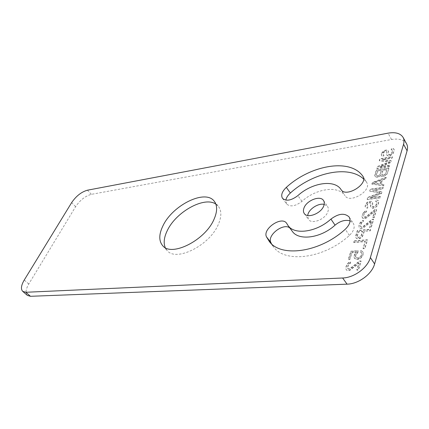 <?xml version="1.0" encoding="UTF-8"?>
<svg xmlns="http://www.w3.org/2000/svg" width="429" height="429" viewBox="0 0 429 429"><rect width="100%" height="100%" fill="white"/><g stroke="black" fill="none" stroke-linecap="round" stroke-linejoin="round"><path stroke-width="0.32" stroke-dasharray="2.15 1.61" d="M27.376 295.393C25.241 293.125 25.713 289.328 28.781 284.003L75.617 206.681C80.073 200.112 85.328 195.999 91.372 194.337L391.554 139.495C398.879 138.31 403.882 139.741 406.558 143.779M381.751 153.335L384.314 150.686L387.462 150.145L388.567 151.432L388.256 154.086L389.285 154.848L390.084 154.713L391.72 153.502L392.701 151.094L392.674 150.354L391.312 149.85L391.672 148.675L393.827 149.045L394.337 149.887L393.27 153.432L389.993 155.856L388.658 156.081L386.894 155.25L386.647 153.614L387.006 152.44L386.577 151.405L384.475 151.764L383.322 153.067L383.038 154.783L383.907 155.191L383.542 156.371L381.944 155.893L381.402 155.244L381.617 153.094L384.175 150.445L387.328 149.903L388.433 151.19L388.122 153.845L389.151 154.606L389.95 154.472L391.586 153.26L392.567 150.852L392.535 150.112L391.178 149.603L391.532 148.434L393.693 148.799L394.197 149.641L394.171 150.579L393.13 153.185L389.854 155.614L388.518 155.834L386.754 155.008L386.508 153.373L386.867 152.198L386.438 151.158L384.336 151.523L383.183 152.826L382.899 154.542L383.767 154.949L383.403 156.129L381.805 155.652L381.263 155.003L381.617 153.094M380.003 166.956L389.923 165.401L389.559 166.618L376.978 168.576L377.541 166.768L389.671 161.98L379.413 160.795L379.971 159.02L392.465 156.955L392.101 158.156L382.234 159.77L391.259 160.961L390.776 162.57L380.003 166.956L379.858 166.715L389.784 165.154L389.419 166.377L376.834 168.334L377.402 166.527L389.532 161.738L379.274 160.553L379.831 158.778L392.326 156.714L391.967 157.91L382.094 159.529L391.119 160.714L390.637 162.323L379.858 166.715M380.652 175.579L378.989 176.802L377.048 177.284L375.434 176.737L374.892 176.04L376.469 170.19L389.065 168.248L387.006 174.244L384.663 175.97L382.432 176.496L380.791 175.949L380.507 175.338L377.976 176.887L376.163 176.957L375.289 176.496L374.748 175.799L374.801 174.817L376.33 169.948L388.926 168.002L387.446 172.925L385.794 174.946L383.644 176.056L382.287 176.255L380.507 175.338M372.045 184.32L372.565 182.663L386.277 177.52L385.902 178.77L382.378 180.073L381.108 184.256L384.137 184.642L383.757 185.913L371.895 184.084L372.415 182.422L386.138 177.274L385.762 178.523L382.234 179.831L380.963 184.014L383.993 184.4L383.612 185.671L371.895 184.084M370.388 197.898L380.534 196.616L380.142 197.914L367.278 199.523L367.884 197.597L380.325 192.916L369.878 191.232L370.474 189.334L383.242 187.607L382.861 188.883L372.769 190.24L381.96 191.876L381.445 193.592L370.388 197.898L370.238 197.656L380.389 196.369L379.997 197.672L367.127 199.287L367.733 197.356L380.174 192.669L369.728 190.991L370.324 189.098L383.097 187.366L382.716 188.642L372.619 189.999L381.815 191.634L381.295 193.35L370.238 197.656M367.835 206.955L367.428 208.263L365.792 207.615L365.251 206.837L365.658 204.697L367.015 202.869L368.366 201.871L370.613 201.389L371.637 201.469L372.469 202.204L372.758 203.845L372.367 206L372.715 206.59L373.412 206.934L375.209 206.301L376.506 204.665L377.037 202.912L377.021 202.07L375.627 201.399L376.024 200.096L377.064 200.177L378.249 200.659L378.753 201.651L378.7 202.708L377.563 205.598L375.359 207.556L372.731 208.29L370.924 207.223L370.645 206.413L371.112 204.043L370.694 202.837L368.511 203.105L367.288 204.504L366.951 206.429L367.835 206.955L367.278 208.027L365.642 207.373L365.095 206.601L365.508 204.461L366.865 202.627L368.221 201.63L371.493 201.228L372.603 202.767L372.216 205.759L373.262 206.692L374.088 206.596L375.809 205.335L376.887 202.67L376.871 201.828L375.477 201.158L375.874 199.855L378.099 200.418L378.603 201.405L378.024 204.225L376.592 206.306L375.209 207.314L372.581 208.049L370.774 206.987L370.495 206.172L370.887 203.185L370.543 202.595L369.787 202.483L368.361 202.863L367.138 204.263L366.8 206.188L367.685 206.714M363.261 213.192L365.449 211.245L366.613 210.902L366.269 212.006L364.559 213.261L363.663 215.283L363.931 216.972L365.165 217.272L366.409 216.704L375.252 209.706L376.646 209.55L374.222 217.61L372.817 217.76L374.71 211.486L365.926 218.27L363.17 218.565L362.349 217.787L362.226 215.653L363.106 212.956L365.299 211.009L366.463 210.66L366.119 211.765L364.403 213.02L363.438 216.125L363.776 216.731L365.015 217.031L366.253 216.468L375.096 209.465L376.496 209.304L374.067 217.369L372.662 217.519L374.56 211.245L366.741 217.492L364.596 218.372L363.014 218.323L361.926 216.715L363.106 212.956M363.347 226.625L372.27 219.568L373.675 219.417L371.203 227.643L369.787 227.778L371.723 221.38L362.854 228.223L360.076 228.485L358.987 226.828L359.137 225.498L360.188 222.989L362.403 221.026L363.572 220.688L363.224 221.809L361.497 223.075L360.51 226.239L360.848 226.866L362.092 227.188L363.347 226.625L363.191 226.383L372.12 219.326L373.525 219.176L371.047 227.402L369.637 227.536L371.568 221.139L363.674 227.445L360.961 228.367L359.92 228.249L359.1 227.445L358.982 225.263L360.038 222.753L362.248 220.785L363.422 220.447L363.068 221.573L361.341 222.839L360.355 226.003L361.384 227.005L363.191 226.383M364.307 231.424L362.392 236.781L359.926 238.578L357.893 238.98L356.236 238.218L355.689 237.36L357.502 230.722L370.651 229.488L370.232 230.877L364.151 231.188L362.237 236.54L359.765 238.342L357.738 238.744L356.075 237.977L355.534 237.124L355.62 235.993L357.346 230.486L370.495 229.247L370.077 230.636L364.151 231.188M354.252 241.098L367.487 239.999L364.913 248.563L363.191 248.691L365.347 241.554L353.812 242.498L354.091 240.862L367.331 239.757L364.752 248.327L363.031 248.455L365.192 241.318L353.652 242.262L354.091 240.862M357.818 252.601L356.091 254.606L355.63 257.003L356.687 258.119L358.043 258.269L359.985 257.427L361.363 255.668L361.808 253.266L361.454 252.579L360.457 252.177L360.896 250.74L362.821 251.775L363.32 252.922L362.805 255.571L360.918 258.081L357.958 259.47L355.534 259.148L354.617 258.494L354.139 257.336L354.225 256.151L355.325 253.48L356.547 252.225L352.032 252.547L349.86 259.513L348.455 259.604L351.008 251.453L358.333 250.922L357.818 252.601L357.657 252.365L356.51 253.383L355.485 255.813L355.469 256.762L356.526 257.883L358.816 257.732L360.623 256.419L361.202 255.427L361.647 253.024L361.293 252.343L360.296 251.941L360.735 250.498L362.661 251.533L363.159 252.681L362.644 255.33L360.751 257.845L357.797 259.229L356.649 259.304L354.456 258.253L353.973 257.1L354.51 254.467L356.386 251.984L351.871 252.311L349.694 259.277L348.289 259.368L350.842 251.217L358.172 250.686L357.657 252.365M359.668 261.282L361.111 261.191L358.43 270.12L356.976 270.195L359.073 263.25L349.849 270.329L346.997 270.479L346.171 269.551L345.913 268.597L346.396 266.162L347.217 264.436L349.517 262.387L350.724 262.076L350.348 263.293L348.552 264.596L347.479 268.028L347.817 268.736L349.088 269.149L350.38 268.597L359.668 261.282L359.502 261.046L360.95 260.955L358.263 269.884L356.81 269.959L358.907 263.015L349.683 270.093L346.83 270.243L346.005 269.315L345.924 266.908L347.05 264.2L347.919 263.192L349.351 262.151L350.563 261.835L350.182 263.057L348.386 264.361L347.313 267.793L348.353 268.945L350.214 268.361L359.502 261.046M215.851 204.091L218.281 206.226C221.67 210.542 221.675 216.629 218.302 224.49C209.642 245.56 175.885 262.178 167.138 250.531L165.235 247.635M324.185 204.37L327.52 206.413C328.469 207.818 328.598 209.556 327.906 211.62C325.632 219.278 311.695 224.737 308.446 219.385L307.647 215.492M282.496 198.311L286.583 203.963C290.261 207.164 295.383 206.301 301.952 201.362C315.76 188.631 338.342 185.087 345.002 195.672L341.06 189.591M286.583 203.963L285.843 200.129M363.577 178.968L366.65 182.411C372.49 190.374 349.807 204.15 345.002 195.672M292.187 231.161L286.996 223.884M350.096 220.871L353.223 223.182C355.25 226.882 353.979 230.974 349.399 235.441C323.804 258.875 284.958 263.299 273.659 247.04L271.514 243.801M289.795 227.938L291.243 229.612M377.681 171.155L376.48 175.021L376.957 175.928L378.233 175.933L380.223 174.464L381.419 170.586L377.541 170.919L376.335 174.78L376.818 175.686L377.552 175.772L378.957 175.37L380.078 174.222L381.274 170.345L377.541 170.919M383.076 175.22L385.435 174.276L387.071 169.723L383.027 170.34L381.837 174.222L381.917 174.801L383.076 175.22L382.936 174.973L384.625 174.528L385.751 173.375L386.931 169.476L382.882 170.099L381.692 173.981L381.772 174.56L382.936 174.973M373.375 183.339L380.078 184.197L381.225 180.437L373.375 183.339L373.225 183.103L379.933 183.955L381.086 180.191L373.225 183.103M361.277 235.971L362.628 231.58L358.456 231.966L357.153 237.012L358.328 237.586L360.778 236.695L362.473 231.344L358.301 231.73L356.992 236.77L357.405 237.189L359.009 237.275L359.92 236.969L361.116 235.736M391.554 139.495L388.025 133.162M28.781 284.003L24.249 280.024M75.617 206.681L71.643 202.617M91.372 194.337L87.462 190.197M349.399 235.441L345.243 229.279M301.952 201.362L297.898 195.597M366.452 182.127L363.079 176.619M214.291 201.281L218.281 206.226M162.677 245.661L167.138 250.531M286.636 223.289L290.798 228.909M269.278 241.409L273.659 247.04M349.244 217.149L353.223 223.182M362.913 176.319L366.65 182.411M323.557 200.558L327.52 206.413M304.29 213.54L308.446 219.385"/><path stroke-width="0.64" d="M403.18 137.548L406.558 143.779C407.663 145.763 407.84 148.096 407.1 150.772L374.608 263.932C371.97 274.126 358.505 283.982 347.077 284.159L30.475 296.3L27.376 295.393L22.748 291.393C20.64 289.146 21.139 285.355 24.249 280.024L71.643 202.617C76.142 196.037 81.419 191.902 87.462 190.197L388.025 133.162C395.377 131.917 400.386 133.306 403.051 137.318C404.145 139.286 404.316 141.608 403.555 144.289L370.372 257.572C367.669 267.787 354.097 277.74 342.637 277.992L25.831 292.272L22.748 291.393M165.235 247.635C163.331 242.927 164.039 237.205 167.348 230.47C176.072 211.862 204.36 196.064 215.851 204.091M307.647 215.492L308.054 213.953C309.942 208.296 318.768 203.019 324.185 204.37M285.843 200.129C286.331 197.678 287.838 195.313 290.358 193.029C312.478 172.812 348.246 164.65 363.577 178.968M350.096 220.871C345.179 219.562 340.17 220.989 335.06 225.145C320.822 238.202 298.804 240.953 292.396 231.446L292.187 231.161M271.514 243.801L270.86 242.482C266.951 235.269 283.36 222.635 289.795 227.938M163.036 225.649C172.63 205.223 205.089 189.001 214.135 201.083C217.487 205.362 217.449 211.438 214.023 219.305C205.212 240.396 171.332 257.228 162.677 245.661C158.719 240.883 158.843 234.213 163.036 225.649M335.06 225.145L330.925 219.096C316.575 232.245 294.498 235.151 288.138 225.702L286.636 223.289M330.925 219.096C338.502 213.47 344.573 212.768 349.142 216.999C351.158 220.683 349.86 224.775 345.243 229.279C319.444 252.879 280.48 257.572 269.278 241.409L266.5 236.883C262.301 228.995 281.553 215.766 286.556 223.182M290.358 193.029L286.336 187.371C282.019 191.532 280.738 195.174 282.496 198.311C286.154 201.48 291.286 200.574 297.898 195.597C311.803 182.786 334.443 179.075 341.06 189.591C345.828 198.021 368.64 184.089 362.832 176.185L362.913 176.319M286.336 187.371C310.178 165.433 349.614 157.813 362.639 175.901L362.832 176.185M303.936 208.119C306.37 200.558 320.19 195.023 323.482 200.445C324.426 201.844 324.544 203.577 323.836 205.641C321.514 213.304 307.513 218.86 304.29 213.54C303.276 212.082 303.153 210.274 303.936 208.119M407.1 150.772L403.555 144.289M374.608 263.932L370.372 257.572M347.077 284.159L342.637 277.992M30.475 296.3L25.831 292.272M270.86 242.482L266.5 236.883M363.079 176.619L362.639 175.901M288.138 225.702L292.396 231.446"/></g></svg>
